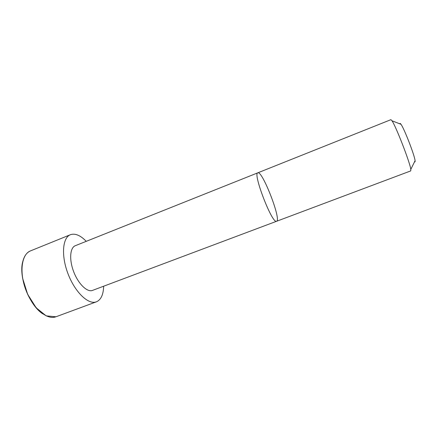 <?xml version="1.0" encoding="UTF-8"?>
<svg xmlns="http://www.w3.org/2000/svg" width="437" height="437" viewBox="0 0 437 437"><rect width="100%" height="100%" fill="white"/><g stroke="black" fill="none" stroke-linecap="round" stroke-linejoin="round"><path stroke-width="0.66" d="M92.032 290.578C86.597 292.047 77.95 283.307 73.536 271.344C69.051 259.398 70.051 247.637 75.301 245.703L257.814 172.823C262.293 170.206 281.663 220.204 276.594 221.291L276.37 221.335C271.716 222.985 252.602 172.986 257.814 172.823L390.902 119.678L391.984 120.776C395.933 126.266 410.026 162.635 410.802 169.359L410.747 170.9L92.032 290.578M103.651 286.251C103.4 294.62 100.991 299.804 96.424 301.814L95.872 301.994C87.897 304.562 74.743 291.747 67.926 273.551C61.011 255.388 62.584 237.581 70.423 234.702C75.148 233.107 80.424 235.319 86.247 241.333M414.576 161.728L415.074 161.859L415.09 160.69C414.609 155.392 404.203 128.538 400.986 124.294C400.303 123.305 399.942 123.163 399.91 123.873M55.362 316.972C46.404 319.906 32.496 307.719 25.838 289.873C19.075 272.06 21.653 254.176 30.459 250.904C25.92 252.848 23.123 257.672 22.069 265.363L21.916 272.246L22.62 278.287L27.629 294.259L36.178 307.823L46.196 315.88L55.974 316.77L55.352 316.972M42.815 313.886C29.405 305.348 18.518 277.244 22.669 261.9M70.423 234.702L30.459 250.904M96.424 301.814L55.974 316.77M400.986 124.294L391.984 120.776M415.09 160.69L410.802 169.359"/></g></svg>
